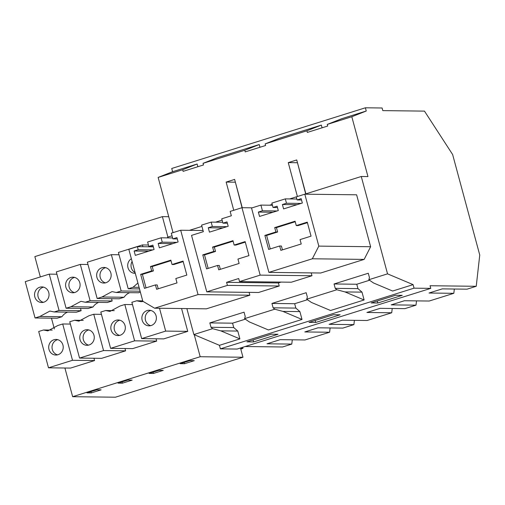 <?xml version="1.0" encoding="UTF-8"?>
<svg xmlns="http://www.w3.org/2000/svg" width="505" height="505" viewBox="0 0 505 505"><rect width="100%" height="100%" fill="white"/><g stroke="black" fill="none" stroke-linecap="round" stroke-linejoin="round"><path stroke-width="0.76" d="M366.258 111.018L341.727 118.7L327.278 124.419L351.808 116.731L366.258 111.018L365.386 107.792L382.102 107.994L382.809 110.62L424.471 111.119L452.631 154.53L479.75 255.038L476.234 286.291L467.024 289.176L442.241 288.879L429.035 293.02L453.818 293.317L429.206 301.03L404.423 300.734L391.217 304.868L416 305.165L404.915 308.637L380.132 308.34L366.927 312.481L391.71 312.778L367.097 320.492L342.308 320.195L329.108 324.336L353.891 324.627L342.807 328.105L318.024 327.808L304.818 331.943L329.601 332.24L304.982 339.953L280.199 339.657L266.993 343.798L291.776 344.094L282.566 346.979L245.152 346.531M297.458 162.667L305.695 193.907M305.878 193.851L296.732 159.959L288.254 162.616L297.281 162.724M306.693 299.194L336.835 289.744L345.016 291.928L364.118 299.976L330.535 310.499L311.433 302.451L306.693 299.194L307.356 297.091L306.175 292.711L271.936 303.442L273.117 307.816L295.848 308.088L294.668 303.713L307.444 299.711M476.234 286.291L430.058 285.735L430.771 288.368L237.104 349.056L220.388 348.854L414.056 288.166L430.771 288.368M416 305.165L416.518 300.879M364.118 299.976L362.003 292.13L357.963 288.626L335.232 288.355L334.051 283.974L356.776 284.246L357.963 288.626M345.016 291.928L362.003 292.13M453.818 293.317L454.336 289.024M322.083 127.797L321.35 125.088L306.895 130.801L307.337 132.417L327.713 126.035L327.278 124.419M351.808 116.731L367.956 176.573L361.271 176.498L387.537 273.855L413.103 284.631L392.644 291.038L373.542 282.989L368.801 279.726L369.464 277.624L368.284 273.249L334.051 283.974M296.252 196.868L304.812 194.185L318.819 246.112L312.336 258.781L268.894 272.391L251.528 208.035L260.902 205.099L262.436 210.787L258.364 212.068L259.545 216.443L278.293 210.572L277.106 206.191L273.035 207.467L271.854 203.092L285.3 198.875L286.48 203.256L282.409 204.531L283.589 208.912L302.337 203.035L301.157 198.654L297.079 199.936L296.252 196.868M296.265 225.59L295.084 221.215L274.707 227.597L275.888 231.978L264.885 235.425L268.666 249.432L279.669 245.986L280.849 250.366L301.226 243.978L300.046 239.604L311.048 236.151L307.267 222.143L296.265 225.59L298.007 225.615L307.412 222.667M295.223 221.733L276.443 227.622L277.63 231.997L266.621 235.444L270.263 248.933M279.669 245.986L281.405 246.011L282.447 249.861M264.885 235.425L266.621 235.444M275.888 231.978L277.63 231.997M274.707 227.597L276.443 227.622M377.803 303.006L371.124 302.924L395.579 295.261L402.258 295.343L377.803 303.006L377.26 300.999M297.003 204.708L282.409 204.531M301.51 199.986L297.079 199.936M318.819 246.112L370.632 246.73L356.618 194.804L304.812 194.185M370.632 246.73L364.149 259.4L312.336 258.781M364.149 259.4L320.7 273.009L268.894 272.391M272.429 205.238L260.902 205.099M277.03 210.964L262.436 210.787M272.959 212.239L258.364 212.068M277.466 207.523L273.035 207.467M296.833 199.014L285.3 198.875M301.075 203.427L286.48 203.256M356.776 284.246L369.553 280.243M387.537 273.855L368.801 279.726M336.835 289.744L335.232 288.355M413.103 284.631L414.056 288.166M315.694 322.468L309.01 322.392L333.464 314.729L340.143 314.804L315.694 322.468L315.152 320.467M253.579 341.935L246.901 341.853L271.355 334.19L278.034 334.272L253.579 341.935L253.043 339.928M302.009 319.444L282.907 311.396L299.888 311.598L302.009 319.444L268.426 329.967L249.325 321.919L244.584 318.655L245.241 316.553L244.06 312.178L209.827 322.903L211.008 327.284L233.739 327.556L232.559 323.175L245.335 319.173M220.388 348.854L219.435 345.319L239.894 338.905L237.779 331.059L233.739 327.556M299.888 311.598L295.848 308.088M361.271 176.498L289.674 198.932M272.208 204.405L269.657 205.2M222.118 220.104L215.54 222.162M201.943 226.423L189.444 230.337M172.022 235.797L167.603 237.186L167.793 237.887M186.869 308.593L193.869 334.55L212.611 328.673L211.008 327.284M273.117 307.816L274.726 309.212L244.584 318.655M311.213 272.896L311.976 275.749L291.334 282.213L239.522 281.594L238.701 278.533L226.593 282.327L227.42 285.388L206.779 291.858L191.54 235.38L203.357 231.675L201.59 225.11L211.166 222.112L212.346 226.486L208.268 227.761L209.449 232.142L228.197 226.265L227.016 221.891L222.945 223.166L221.758 218.791L231.34 215.786L230.154 211.412L241.977 207.707L260.17 275.124L239.522 281.594M206.779 291.858L258.592 292.477L279.233 286.007L278.406 282.945L281.121 282.093M153.343 246.844L137.385 246.655L128.826 249.337L142.833 301.258L154.606 308.208L206.419 308.826L249.861 295.21L249.098 292.363M306.895 130.801L265.163 143.881L265.598 145.497L245.222 151.885L244.786 150.269L203.054 163.342L203.49 164.965L183.113 171.346L182.677 169.73L158.141 177.419L173.038 232.635M242.255 207.707L234.623 179.42L226.145 182.078L233.752 210.282M288.254 162.616L297.401 196.508M321.35 125.088L279.618 138.168L265.163 143.881M365.386 107.792L171.719 168.481L172.59 171.706L158.141 177.419M197.859 166.726L197.127 164.018L172.59 171.706M259.968 147.264L259.235 144.55L217.504 157.629L203.054 163.342M235.349 182.128L242.053 207.707M259.235 144.55L244.786 150.269M219.435 345.319L193.869 334.55M239.894 338.905L220.792 330.857L237.779 331.059M212.611 328.673L220.792 330.857M209.827 322.903L232.559 323.175M197.127 164.018L182.677 169.73M171.006 260.662L152.226 266.545L153.406 270.926L142.404 274.373L146.04 287.863M155.445 284.915L156.632 289.289L177.009 282.907L175.828 278.526L186.831 275.08L183.05 261.072L172.047 264.519L170.867 260.138L150.484 266.526L151.67 270.907L140.661 274.354L144.443 288.361L155.445 284.915L157.188 284.934L158.229 288.791M183.189 261.59L173.783 264.538L172.047 264.519M140.661 274.354L142.404 274.373M151.67 270.907L153.406 270.926M150.484 266.526L152.226 266.545M137.385 246.655L138.212 249.722L134.134 250.998L135.315 255.372L154.063 249.502L152.882 245.121L148.805 246.402L147.624 242.021L161.076 237.805L162.257 242.185L158.179 243.46L159.359 247.841L178.107 241.964L176.927 237.584L172.849 238.865L171.315 233.171L180.689 230.236L198.055 294.592L154.606 308.208M291.776 344.094L292.294 339.802M329.601 332.24L330.118 327.953M226.145 182.078L235.166 182.185M153.242 246.453L148.805 246.402M172.603 237.943L161.076 237.805M176.851 242.356L162.257 242.185M172.773 243.637L158.179 243.46M177.287 238.916L172.849 238.865M203.042 230.501L180.689 230.236M249.861 295.21L198.055 294.592M152.807 249.893L138.212 249.722M148.729 251.168L134.134 250.998M274.726 309.212L282.907 311.396M353.891 324.627L354.403 320.34M391.71 312.778L392.227 308.486M234.156 245.058L232.975 240.677L212.599 247.065L213.779 251.439L202.776 254.886L206.558 268.9L217.56 265.453L218.741 269.828L239.118 263.446L237.937 259.065L248.94 255.618L245.159 241.605L234.156 245.058L235.892 245.077L245.297 242.129M233.114 241.201L214.335 247.084L215.515 251.465L204.512 254.911L208.155 268.401M217.56 265.453L219.296 265.472L220.338 269.329M202.776 254.886L204.512 254.911M213.779 251.439L215.515 251.465M212.599 247.065L214.335 247.084M227.376 223.223L222.945 223.166M252.191 207.826L241.977 207.707M311.976 275.749L260.17 275.124M278.406 282.945L226.593 282.327M279.233 286.007L227.42 285.388M222.692 222.244L211.166 222.112M226.941 226.663L212.346 226.486M222.863 227.938L208.268 227.761M271.936 303.442L294.668 303.713M240.481 347.995L242.974 357.243L115.437 397.208L72.651 396.696L64.911 368.012M168.739 216.708L162.389 216.632L34.851 256.603L40.337 276.929M51.466 318.169L54.376 328.957M242.974 357.243L200.188 356.732L72.651 396.696M184.489 363.714L194.273 360.652L189.93 360.595L180.146 363.663L184.489 363.714L184.142 362.413M91.329 392.909L101.107 389.847L96.764 389.797L86.98 392.858L91.329 392.909L90.976 391.609M122.38 383.181L132.165 380.113L127.815 380.063L118.037 383.125L122.38 383.181L122.033 381.875M153.438 373.447L163.216 370.38L158.873 370.329L149.089 373.397L153.438 373.447L153.084 372.141M94.568 360.557L72.505 360.292L48.499 367.817L70.561 368.082L94.568 360.557L93.943 358.26M48.499 367.817L38.696 331.501L43.525 329.986L47.849 330.889L57.879 325.491L62.702 323.976L70.372 324.071M35.047 317.973L57.109 318.238L61.938 316.723L39.876 316.465L35.047 317.973L25.25 281.657L49.256 274.133L56.926 274.228M43.544 287.137A7.802 7.259 -89.3 0 0 39.996 289.226A7.802 7.259 -89.3 0 0 38.115 296.833A7.802 7.259 -89.3 0 0 43.361 302.325M57.715 339.669A7.802 7.259 -89.3 0 0 52.028 347.2A7.802 7.259 -89.3 0 0 57.532 354.857M46.902 300.235A7.802 7.259 -89.3 0 0 48.518 291.77A7.802 7.259 -89.3 0 0 41.883 286.909A7.802 7.259 -89.3 0 0 36.676 289.182A7.802 7.259 -89.3 0 0 35.06 297.647A7.802 7.259 -89.3 0 0 41.694 302.508A7.802 7.259 -89.3 0 0 46.902 300.235M57.532 339.625A7.802 7.259 -89.3 0 0 56.055 339.442A7.802 7.259 -89.3 0 0 48.751 346.361A7.802 7.259 -89.3 0 0 54.395 354.863A7.802 7.259 -89.3 0 0 55.872 355.047A7.802 7.259 -89.3 0 0 63.175 348.128A7.802 7.259 -89.3 0 0 57.532 339.625M59.053 310.449L81.116 310.714L76.293 312.229L54.231 311.964L59.053 310.449L49.256 274.133M54.231 311.964L49.907 311.061L39.876 316.465M72.505 360.292L62.702 323.976M67.626 312.122A13.155 12.24 -89.3 0 0 61.938 316.723M81.116 310.714L80.497 308.416M52.185 330.093L43.525 329.986M194.248 334.708L200.188 356.732M162.389 216.632L167.906 237.091M187.734 331.362L163.727 338.887L141.665 338.621L165.672 331.097L187.734 331.362L181.566 308.53M125.619 350.823L101.612 358.348L79.55 358.083L103.557 350.565L125.619 350.823L125 348.526M98.683 302.394A13.155 12.24 90.7 0 0 92.989 306.996L88.167 308.505L66.105 308.246L56.307 271.924L80.314 264.405L90.111 300.721L85.282 302.23L107.344 302.495L112.173 300.986L111.548 298.682M156.676 341.096L132.67 348.614L110.608 348.355L134.614 340.831L156.676 341.096L156.058 338.792M129.741 292.66A13.155 12.24 90.7 0 0 124.047 297.262L119.218 298.777L97.162 298.512L87.359 262.196L111.365 254.671L121.168 290.987L116.339 292.502L138.402 292.761L140.377 292.149M110.608 348.355L100.811 312.039L105.633 310.524L109.957 311.427L119.988 306.024L124.817 304.515L132.487 304.603M119.824 320.208A7.802 7.259 -89.3 0 0 114.143 327.732A7.802 7.259 -89.3 0 0 119.647 335.396M105.652 267.669A7.802 7.259 -89.3 0 0 102.105 269.758A7.802 7.259 -89.3 0 0 100.224 277.371A7.802 7.259 -89.3 0 0 105.469 282.857M119.641 320.164A7.802 7.259 -89.3 0 0 118.17 319.981A7.802 7.259 -89.3 0 0 110.866 326.899A7.802 7.259 -89.3 0 0 116.504 335.402A7.802 7.259 -89.3 0 0 117.981 335.579A7.802 7.259 -89.3 0 0 125.284 328.667A7.802 7.259 -89.3 0 0 119.641 320.164M109.017 280.767A7.802 7.259 -89.3 0 0 110.627 272.302A7.802 7.259 -89.3 0 0 103.992 267.442A7.802 7.259 -89.3 0 0 98.784 269.72A7.802 7.259 -89.3 0 0 97.175 278.186A7.802 7.259 -89.3 0 0 103.809 283.046A7.802 7.259 -89.3 0 0 109.017 280.767M134.614 340.831L124.817 304.515M97.162 298.512L101.985 296.997L112.015 291.6L116.339 292.502M114.294 310.625L105.633 310.524M124.047 297.262L101.985 296.997M121.168 290.987L140.125 291.215M111.365 254.671L119.035 254.766M79.55 358.083L69.753 321.767L74.582 320.258L78.906 321.161L88.937 315.758L93.76 314.249L101.429 314.337M88.773 329.942A7.802 7.259 -89.3 0 0 83.085 337.466A7.802 7.259 -89.3 0 0 88.59 345.123M74.595 277.403A7.802 7.259 -89.3 0 0 71.053 279.492A7.802 7.259 -89.3 0 0 69.172 287.105A7.802 7.259 -89.3 0 0 74.418 292.591M88.59 329.891A7.802 7.259 -89.3 0 0 87.112 329.715A7.802 7.259 -89.3 0 0 79.809 336.627A7.802 7.259 -89.3 0 0 85.452 345.13A7.802 7.259 -89.3 0 0 86.929 345.313A7.802 7.259 -89.3 0 0 94.227 338.394A7.802 7.259 -89.3 0 0 88.59 329.891M77.959 290.501A7.802 7.259 -89.3 0 0 79.575 282.036A7.802 7.259 -89.3 0 0 72.935 277.176A7.802 7.259 -89.3 0 0 67.727 279.454A7.802 7.259 -89.3 0 0 66.117 287.913A7.802 7.259 -89.3 0 0 72.752 292.78A7.802 7.259 -89.3 0 0 77.959 290.501M103.557 350.565L93.76 314.249M66.105 308.246L70.927 306.731L80.958 301.327L85.282 302.23M83.243 320.359L74.582 320.258M92.989 306.996L70.927 306.731M90.111 300.721L112.173 300.986M80.314 264.405L87.984 264.494M142.902 246.724L142.423 244.938L118.416 252.462L128.213 288.778L139.5 288.917M141.665 338.621L131.862 302.306L136.691 300.791L141.015 301.693L143.243 301.504M150.881 310.474A7.802 7.259 -89.3 0 0 145.194 318.005A7.802 7.259 -89.3 0 0 150.698 325.662M132.095 261.47A7.802 7.259 -89.3 0 0 135.094 272.567M150.698 310.43A7.802 7.259 -89.3 0 0 149.221 310.247A7.802 7.259 -89.3 0 0 141.918 317.165A7.802 7.259 -89.3 0 0 147.561 325.668A7.802 7.259 -89.3 0 0 149.038 325.851A7.802 7.259 -89.3 0 0 156.342 318.933A7.802 7.259 -89.3 0 0 150.698 310.43M131.363 258.743A7.802 7.259 -89.3 0 0 129.842 259.987A7.802 7.259 -89.3 0 0 128.226 268.452A7.802 7.259 -89.3 0 0 134.86 273.312A7.802 7.259 -89.3 0 0 135.29 273.306M165.672 331.097L159.511 308.265M128.213 288.778L133.042 287.269L137.915 283.021M142.726 300.866L136.691 300.791M139.077 287.339L133.042 287.269M142.423 244.938L148.432 245.013M240.771 349.081L242.956 348.393L240.582 348.368M242.665 347.314L242.956 348.393"/></g></svg>
